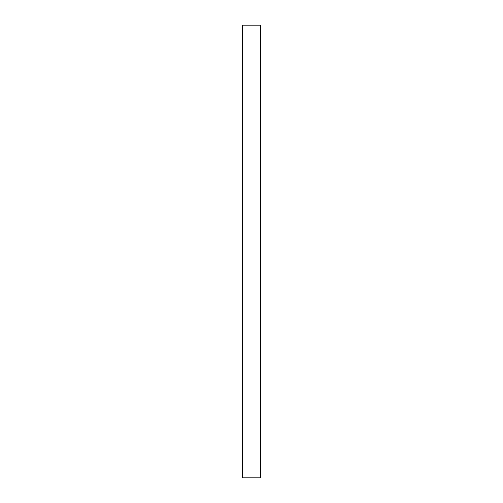 <?xml version="1.0" encoding="UTF-8"?>
<svg xmlns="http://www.w3.org/2000/svg" width="503" height="503" viewBox="0 0 503 503"><rect width="100%" height="100%" fill="white"/><g stroke="black" fill="none" stroke-linecap="round" stroke-linejoin="round"><path stroke-width="0.75" d="M260.554 477.85L242.446 477.85L242.446 25.15L260.554 25.15L260.554 477.85"/></g></svg>
